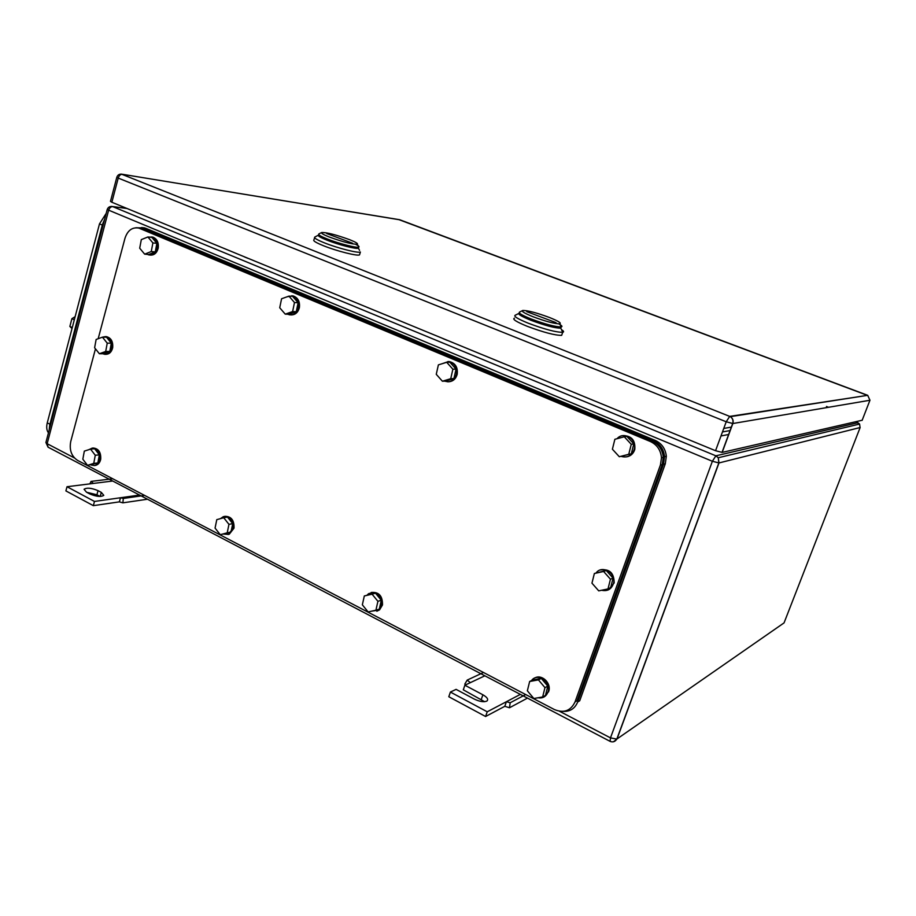 <?xml version="1.0" encoding="UTF-8"?>
<svg xmlns="http://www.w3.org/2000/svg" width="916" height="916" viewBox="0 0 916 916"><rect width="100%" height="100%" fill="white"/><g stroke="black" fill="none" stroke-linecap="round" stroke-linejoin="round"><path stroke-width="1.37" d="M89.86 483.877L91.039 481.404L93.409 483.43L67.017 486.728L94.485 501.441L120.511 497.754L119.366 501.865L122.87 502.838L123.317 498.453L120.511 497.754L139.553 495.052M147.51 499.22L122.87 502.838M112.702 478.747L91.039 481.404M112.725 481.015L93.409 483.43M144.602 495.407L123.317 498.453M94.485 501.441L93.329 505.655L119.366 501.865M67.017 486.728L65.895 490.907L93.329 505.655M98.035 490.655C91.474 487.93 86.814 487.472 84.054 489.27L86.493 492.178L89.779 493.93C96.34 496.655 101.012 497.125 103.783 495.338L101.31 492.384L98.035 490.655L96.913 494.777L100.073 496.449M86.677 492.27L96.913 494.777M465.729 684.825L464.813 684.092L467.206 680.096L470.343 682.649L464.87 685.237L482.892 694.786C487.323 697.362 488.64 699.458 486.865 701.072C483.877 702.309 479.675 701.645 474.282 699.08L456.099 689.37L450.397 692.061L487.232 711.789L506.411 701.713L504.808 706.305L509.491 707.77L510.166 702.778L506.411 701.713L520.345 694.385M527.467 698.107L509.491 707.77M483.511 672.493L467.206 680.096M484.85 675.802L470.343 682.649M525.704 694.546L510.166 702.778M487.232 711.789L485.595 716.507L504.808 706.305M450.397 692.061L448.806 696.732L485.595 716.507M464.87 685.237L463.301 689.817L484.598 701.69M248.282 258.404L247.641 258.14M247.755 258.266L244.125 256.698M559.871 386.724L555.405 384.812M345.469 298.41L344.885 298.158M344.989 298.284L341.107 296.612M443.115 338.691L447.019 340.294L442.84 338.473M357.286 244.217C352.305 244.366 342.973 241.973 329.279 237.015C323.382 234.656 320.829 233.156 321.619 232.527C326.52 232.321 335.817 234.691 349.511 239.637C355.591 242.053 358.179 243.576 357.286 244.217L358.774 247.068C357.045 248.247 338.897 243.622 327.39 239.03C320.783 236.385 317.932 234.702 318.825 233.981L321.619 232.527M326.623 233.511L352.511 243.198L326.623 233.511M355.637 244.32C358.511 245.74 359.553 246.656 358.774 247.068L358.431 248.213C356.725 249.404 338.565 244.79 327.046 240.187C338.554 244.79 356.69 249.404 358.419 248.213L359.564 250.377M314.589 237.679L313.913 239.946C312.894 240.805 316.135 242.763 323.646 245.797C336.779 251.087 357.515 256.297 359.519 254.877L360.389 252.014C358.396 253.411 337.649 248.156 324.504 242.889C316.993 239.866 313.741 237.92 314.76 237.072L318.482 235.137C317.589 235.859 320.44 237.542 327.046 240.187C320.428 237.542 317.577 235.847 318.493 235.126L318.676 234.507M359.519 254.877L359.736 254.167M559.745 323.852C554.581 323.795 545.65 321.413 532.952 316.707C524.364 313.238 520.975 311.154 522.773 310.455C527.822 310.444 536.719 312.791 549.463 317.497C558.268 321.035 561.703 323.142 559.745 323.852L561.187 326.943C555.405 326.92 545.398 324.264 531.154 318.974C521.548 315.081 517.758 312.734 519.796 311.944L522.223 310.73M526.7 311.635L556.035 322.627L526.7 311.635M558.829 323.886C561.932 325.615 562.722 326.634 561.187 326.943L560.775 328.168C555.016 328.157 545.009 325.512 530.742 320.211C544.986 325.501 554.993 328.157 560.775 328.168L562.722 332.302C564.187 331.993 563.775 331.1 561.462 329.611M519.429 313.043L519.395 313.158C517.357 313.959 521.135 316.306 530.742 320.211C521.124 316.306 517.345 313.948 519.406 313.146M514.426 318.161C512.09 319.134 516.384 321.86 527.33 326.336C543.577 332.394 555.016 335.405 561.657 335.359L562.138 333.939M515.422 315.127C513.097 316.077 517.403 318.779 528.36 323.245C544.608 329.302 556.058 332.325 562.687 332.313L562.722 332.302M862.162 420.249L722.174 452.401L732.834 423.524C733.659 420.604 732.8 418.314 730.281 416.666L729.697 416.391L726.216 421.772L732.834 423.524L869.948 400.258L867.692 395.323L729.697 416.391L121.324 174.097M715.556 450.718L111.855 202.253L118.221 178.082L726.216 421.772L715.556 450.718L722.174 452.401M116.813 177.28L110.47 201.383L111.855 202.253M828.556 407.276L826.461 406.475M95.47 348.836L70.727 441.558C69.181 449.996 71.459 456.271 77.562 460.382L554.466 709.579C563.867 713.392 570.714 710.839 575.03 701.931L577.057 700.74L662.234 464.618L660.425 465.019L661.489 457.771C660.757 450.1 657.024 444.672 650.314 441.501L138.9 228.107C132.328 226.939 127.702 230.294 125.011 238.149L98.172 338.737M660.425 465.019L575.03 701.931M662.234 464.618L663.287 457.382C662.554 449.733 658.844 444.329 652.146 441.168L142.896 228.794L138.843 228.084M228.954 524.341L223.722 517.746L216.783 519.647L215.065 528.097L220.264 534.692L227.214 532.826L228.954 524.341L232.721 523.643L230.992 532.093L227.214 532.826M220.264 534.692L230.992 532.093M223.722 517.746L227.5 517.071L232.721 523.643M220.447 518.639L223.481 516.578C230.111 516.258 233.305 520.173 233.076 528.337L228.347 534.371L223.481 534.062M224.718 516.326C231.198 516.258 234.301 520.208 234.015 528.166L229.286 534.188L227.947 534.509M377.919 601.308L372.091 594.186L364.316 595.961L375.48 593.156L381.285 600.255L379.293 609.106L375.915 610.205L377.919 601.308L381.285 600.255M375.915 610.205L368.118 611.934L362.347 604.823L364.316 595.961M372.091 594.186L375.48 593.156M367.098 595.114L368.587 593.671C376.968 591.015 381.331 594.862 381.651 605.213L378.766 610.09L371.472 611.19M371.175 592.457C378.892 591.759 382.659 595.915 382.487 604.949L379.602 609.816L376.854 611.235M452.882 369.217L446.699 362.301L438.386 364.877L436.256 374.312L442.405 381.228L450.729 378.697L452.882 369.217L456.054 369.125L453.889 378.571L450.729 378.697M442.405 381.228L445.6 381.079L453.889 378.571M446.699 362.301L449.87 362.232L456.054 369.125M442.176 363.698L448.405 361.568C454.508 363.034 457.176 367.27 456.42 374.289C455.069 378.972 452.229 381.468 447.89 381.8L444.626 381.125M447.935 361.534L449.195 361.557C455.298 363.022 457.966 367.259 457.21 374.255C455.859 378.938 453.019 381.434 448.68 381.766L448.531 381.766M294.483 302.532L288.941 296.131L281.578 298.765L279.724 307.753L285.231 314.142L292.616 311.566L294.483 302.532L298.124 302.727L296.257 311.715L292.616 311.566M285.231 314.142L288.884 314.28L296.257 311.715M288.941 296.131L292.593 296.349L298.124 302.727M287.258 296.738L292.319 295.902C297.116 297.677 299.177 301.57 298.479 307.604C297.013 312.745 294.036 315.15 289.548 314.806L287.796 314.245M291.654 295.776L293.223 295.948C298.021 297.723 300.082 301.627 299.383 307.639C298.021 312.551 295.204 314.967 290.933 314.909M152.892 242.923L147.9 236.969L141.316 239.626L139.701 248.202L144.659 254.156L151.266 251.534L152.892 242.923L156.876 243.335L155.262 251.911L151.266 251.534M144.659 254.156L148.678 254.522L155.262 251.911M147.9 236.969L151.907 237.404L156.876 243.335M148.861 237.084L151.976 237.072C156.075 238.801 157.827 242.431 157.231 247.961C155.834 253.114 153.041 255.438 148.827 254.911L147.522 254.408M151.529 236.958L152.972 237.175C157.071 238.904 158.823 242.534 158.228 248.053C156.911 253.022 154.231 255.358 150.178 255.072M95.275 455.263L90.547 449.126L84.329 451.119L82.829 459.214L87.524 465.339L93.753 463.393L95.275 455.263L99.352 454.863L97.84 462.958L93.753 463.393M87.524 465.339L97.84 462.958M90.547 449.126L94.634 448.748L99.352 454.863M89.058 449.607L92.184 448.119C97.543 448.645 100.05 452.39 99.695 459.328C98.894 462.866 97.085 464.927 94.279 465.534L91.005 464.973M92.459 448.084L93.203 448.016C98.562 448.554 101.069 452.286 100.714 459.225C99.913 462.752 98.104 464.824 95.298 465.42L94.863 465.465M610.457 579.198L603.61 571.481L594.37 573.496L606.243 570.462L613.056 578.145L610.606 587.809L608.006 588.919L610.457 579.198L613.056 578.145M608.006 588.919L598.732 590.866L591.954 583.16L594.37 573.496M603.61 571.481L606.243 570.462M596.202 572.786C602.201 564.725 616.205 573.038 613.537 583.171L613.445 583.549C611.396 589.286 607.468 591.518 601.629 590.259M600.232 570.004C609.415 568.584 614.063 572.878 614.178 582.908L608.384 589.87M107.241 343.156L102.443 337.157L96.134 339.481L94.611 347.759L99.375 353.748L105.695 351.469L107.241 343.156L111.317 343.179L109.783 351.458L105.695 351.469M99.375 353.748L103.462 353.725L109.783 351.458M102.443 337.157L106.531 337.202L111.317 343.179M102.523 337.157L105.329 336.619C110.046 337.809 112.153 341.496 111.66 347.691C110.607 351.973 108.351 354.194 104.882 354.332L102.649 353.736M105.615 336.619L106.348 336.63C111.065 337.821 113.172 341.508 112.679 347.691C111.626 351.973 109.37 354.183 105.901 354.332L105.443 354.332M631.261 444.306L624.3 436.795L614.876 439.279L612.403 449.218L619.308 456.729L628.754 454.302L631.261 444.306L633.803 443.859L631.296 453.809L628.754 454.302M619.308 456.729L631.296 453.809M624.3 436.795L626.865 436.382L633.803 443.859M617.075 438.695C623.624 430.806 637.25 439.199 634.193 449.344L633.964 450.111C631.376 455.962 627.094 458.057 621.117 456.374M622.983 435.638C631.479 435.695 635.429 440.23 634.822 449.229L634.605 449.985C633.196 453.775 630.609 456.054 626.83 456.809M544.963 687.63L538.436 679.89L529.654 681.493L532.528 680.027L541.287 678.413L547.791 686.118L545.478 695.404L542.65 696.962L544.963 687.63L547.791 686.118M542.65 696.962L533.845 698.507L527.364 690.79L529.654 681.493M538.436 679.89L541.287 678.413M531.566 680.519C537.223 672.436 551.134 681.458 548.169 691.374L547.905 692.256C546.005 696.698 542.719 698.542 538.035 697.774M534.635 678.103C541.345 673.718 551.329 682.706 548.867 690.996L544.322 696.813M563.031 711.388C570.027 711.732 574.904 708.595 577.687 701.988L663.493 464.194L664.547 456.637C663.711 449.138 660.001 443.836 653.406 440.733L142.644 227.901L135.877 227.74M141.602 227.534L145.633 228.244L655.226 440.413C661.799 443.493 665.497 448.783 666.333 456.26L665.291 463.782L579.702 700.797L577.687 701.988M48.456 432.844C46.647 430.371 46.247 427.039 47.266 422.86L99.489 223.893L106.176 213.417M72.02 328.546L69.868 326.44L71.906 318.665L74.322 319.787M75.146 316.673L71.906 318.665M69.868 326.44L72.284 327.573M49.166 430.131L49.704 425.093L102.455 224.489L104.664 219.164M101.31 492.384L100.188 496.449M482.892 694.786L481.301 699.4M127.038 208.505L112.714 206.615L715.877 455.825L857.857 422.734L855.613 421.875M559.47 711.251L610.48 737.884L712.373 461.275L715.877 455.825L718.27 457.737L859.586 424.051L857.983 422.78M728.804 434.459L720.995 435.959M126.855 208.436L112.496 206.535C109.851 206.146 108.088 207.165 107.195 209.569L45.937 442.394L47.151 443.71L108.569 210.462C109.428 207.909 110.813 206.627 112.714 206.615L111.626 206.409M731.529 427.074L723.755 428.448M107.195 209.569L712.373 461.275L718.991 462.946L860.147 427.52M613.491 741.765L616.995 738.983L718.991 462.946L718.27 457.737L718.82 462.969L616.812 739.086L784.05 622.891L860.09 427.669L859.586 424.051L855.636 421.875M610.067 741.342L48.113 447.203L47.151 443.71L74.448 457.966M610.48 737.884L616.812 739.086C615.117 741.731 612.873 742.487 610.09 741.365L610.48 737.884M722.003 452.424L732.674 423.535C733.521 420.616 732.72 418.326 730.281 416.666L867.704 395.323L399.628 219.714L122.366 174.292C120.477 174.246 119.091 175.517 118.221 178.082L116.813 177.246C117.763 174.75 119.595 173.754 122.32 174.269L399.914 219.829M398.723 219.565L867.887 395.552M862.116 420.387L869.994 400.132M652.146 441.168L650.314 441.501M139.896 228.45L142.896 228.794M655.226 440.413L653.406 440.733M665.291 463.782L663.493 464.194M145.633 228.244L142.644 227.901M102.306 225.084L99.489 223.893M49.933 424.234L47.266 422.86M50.403 425.448L49.704 425.093M103.187 224.798L102.455 224.489M247.789 258.289L244.48 256.927M559.894 386.758L555.646 385.006M345.023 298.307L341.428 296.83M730.258 430.52L722.461 431.951M45.915 442.485L48.056 447.168M561.657 335.359L562.687 332.313M518.777 313.467L515.456 315.127M141.9 228.45L138.9 228.107M663.287 457.382L661.489 457.771M228.347 534.371L229.286 534.188M378.766 610.09L379.602 609.816M448.405 361.568L449.195 361.557M292.319 295.902L293.223 295.948M151.976 237.072L152.972 237.175M94.279 465.534L95.298 465.42M613.537 583.171L614.178 582.908M105.329 336.619L106.348 336.63M633.964 450.111L634.605 449.985M547.905 692.256L548.604 691.878M666.333 456.26L664.547 456.637M144.659 227.901L141.671 227.546"/></g></svg>
